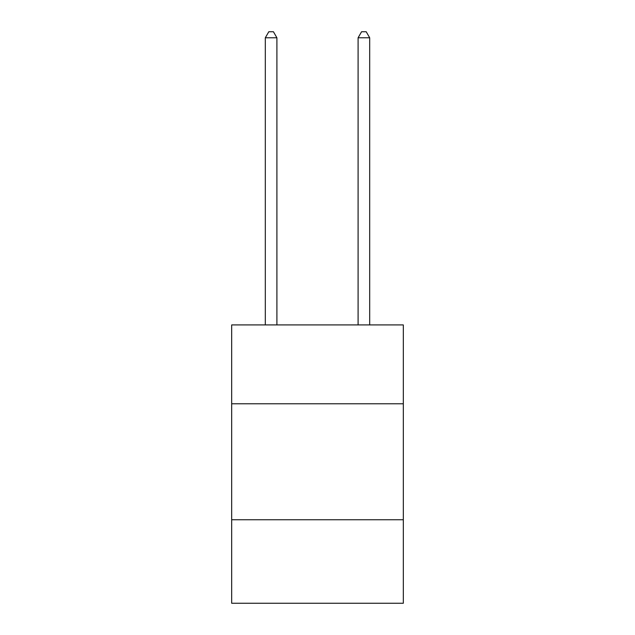 <?xml version="1.0" encoding="UTF-8"?>
<svg xmlns="http://www.w3.org/2000/svg" width="635" height="635" viewBox="0 0 635 635"><rect width="100%" height="100%" fill="white"/><g stroke="black" fill="none" stroke-linecap="round" stroke-linejoin="round"><path stroke-width="0.95" d="M403.32 403.781L403.32 324.922L231.68 324.922L231.68 403.781L403.32 403.781L403.32 603.25L231.68 603.25L231.68 403.781M403.32 519.755L231.68 519.755M276.908 324.922L276.908 37.782L265.311 37.782L265.311 324.922M265.311 37.782L268.795 31.75L273.431 31.75L276.908 37.782M369.689 324.922L369.689 37.782L358.092 37.782L358.092 324.922M358.092 37.782L361.569 31.75L366.204 31.75L369.689 37.782"/></g></svg>
